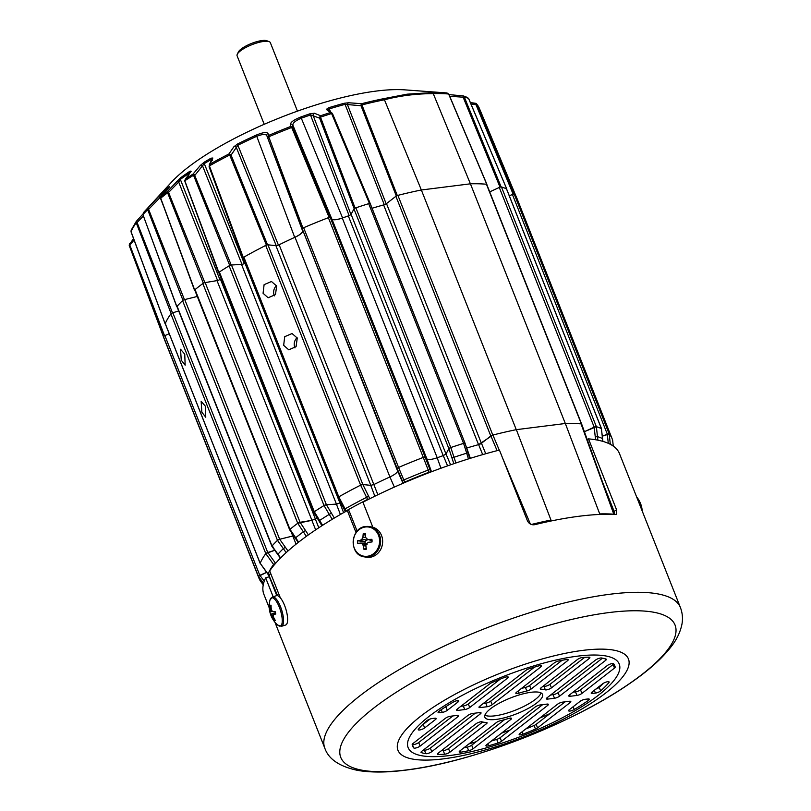 <?xml version="1.0" encoding="UTF-8"?>
<svg xmlns="http://www.w3.org/2000/svg" width="811" height="811" viewBox="0 0 811 811"><rect width="100%" height="100%" fill="white"/><g stroke="black" fill="none" stroke-linecap="round" stroke-linejoin="round"><path stroke-width="1.22" d="M205.355 406.21L201.148 401.283L201.858 412.211L205.761 417.229L205.355 406.21M184.746 354.174L180.539 349.247L181.248 360.175L185.161 365.193L184.746 354.174M297.252 338.045L292.061 333.544L284.712 336.687L283.668 345.324L288.757 349.805L296.086 346.652L297.252 338.045M297.09 337.67A8.303 7.36 -78.5 0 0 294.829 347.595A8.303 7.36 -78.5 0 0 294.971 347.909M276.652 286.009L271.462 281.508L264.102 284.651L263.068 293.288L268.147 297.769L275.476 294.616L276.652 286.009M276.49 285.634A8.303 7.36 -78.5 0 0 274.23 295.549A8.303 7.36 -78.5 0 0 274.361 295.873M371.458 485.323A2.859 0.781 -21.6 0 1 371.408 485.333A2.859 0.781 -21.6 0 1 370.799 485.353L374.013 484.491A170.999 46.845 -21.6 0 1 389.929 476.949C394.957 474.557 397.502 472.499 397.562 470.806L397.157 468.545A1.906 0.527 -21.6 0 1 398.556 467.45L397.157 468.545L302.229 228.824L397.542 470.816L397.137 468.535L402.226 480.659L403.807 479.97L404.892 482.484M338.045 497.751A1.906 0.527 -21.6 0 1 337.974 497.67A1.906 0.527 -21.6 0 1 338.775 496.849A189.845 52.005 158.4 0 1 360.621 485.15A1.906 0.527 -21.6 0 1 362.852 484.532L370.799 485.353L275.892 245.642A2.859 0.781 158.4 0 0 276.5 245.621A2.859 0.781 158.4 0 0 279.146 244.77L377.865 494.751M337.234 504.006A2.859 0.781 -21.6 0 1 336.687 504.097A2.859 0.781 -21.6 0 1 336.443 504.118L241.526 264.406L231.48 265.004A1.906 0.527 158.4 0 0 229.118 265.826A189.845 52.005 158.4 0 0 219.375 272.009A1.906 0.527 158.4 0 0 218.818 272.678L313.725 512.39A1.906 0.527 -21.6 0 1 314.181 511.792M241.526 264.406A2.859 0.781 158.4 0 0 241.779 264.386A2.859 0.781 158.4 0 0 244.993 263.23L339.89 502.921M428.634 459.482A11.445 3.132 -21.6 0 1 426.89 458.904L425.136 457.181L423.271 457.414A1.906 0.527 -21.6 0 1 425.146 457.171L426.89 458.904L331.983 219.193A11.445 3.132 158.4 0 0 335.977 219.669A11.445 3.132 158.4 0 0 342.303 218.058L437.21 457.759M178.694 310.927L172.834 312.782A1.906 0.527 158.4 0 0 170.878 313.887A189.845 52.005 158.4 0 0 165.251 323.538A1.906 0.527 158.4 0 0 165.241 323.69A1.906 0.527 158.4 0 0 165.353 323.792M197.266 296.461L184.756 299.563A1.906 0.527 158.4 0 0 182.556 300.628A189.845 52.005 158.4 0 0 177.102 306.264A1.906 0.527 158.4 0 0 176.97 306.588L271.888 546.3A1.906 0.527 -21.6 0 1 271.959 546.036M271.949 546.381A1.906 0.527 -21.6 0 1 271.888 546.3L280.434 558.14M486.428 184.229A189.845 52.005 158.4 0 0 470.421 183.813L565.318 423.504A189.916 52.026 -21.6 0 1 581.345 423.91L486.428 184.229A1.906 0.527 158.4 0 1 486.732 184.381L581.599 423.991M506.591 189.105A1.906 0.527 158.4 0 0 506.591 188.963A1.906 0.527 158.4 0 0 506.49 188.862A189.845 52.005 158.4 0 0 501.451 186.966A1.906 0.527 158.4 0 0 499.282 187.453L489.712 191.893M602.603 438.802L601.397 428.573A189.845 52.005 158.4 0 0 596.359 426.677L584.407 431.705L594.189 427.164A1.906 0.527 -21.6 0 1 596.288 426.657M611.981 438.396L517.144 198.857A189.845 52.005 158.4 0 0 514.286 194.305A1.906 0.527 158.4 0 0 512.44 194.528L509.278 195.725M612.052 438.569A189.845 52.005 158.4 0 0 609.193 434.017L602.391 436.125L607.358 434.24A1.906 0.527 -21.6 0 1 609.162 433.986M169.215 333.726L164.876 335.612A1.906 0.527 158.4 0 0 163.498 336.687A189.845 52.005 158.4 0 0 164.116 338.623L258.952 578.172M258.405 576.357A1.906 0.527 -21.6 0 1 259.794 575.323L266.687 572.323M265.826 553.538A1.906 0.527 -21.6 0 1 267.742 552.504L274.676 550.294L265.785 553.599A189.845 52.005 158.4 0 0 260.159 563.25L269.161 575.952L277.585 595.679M277.544 540.268A1.906 0.527 -21.6 0 1 279.673 539.274L277.463 540.339A189.845 52.005 158.4 0 0 272.009 545.975L177.102 306.264M184.756 299.563L279.673 539.274L292.801 536.02L291.382 532.432M297.84 523.196A1.906 0.527 -21.6 0 1 300.07 522.294L311.921 520.327L217.013 280.616L205.163 282.583A1.906 0.527 158.4 0 0 202.831 283.546A189.845 52.005 158.4 0 0 195.056 289.588A1.906 0.527 158.4 0 0 194.752 290.085L289.659 529.796A1.906 0.527 -21.6 0 1 289.892 529.37M315.661 529.857L311.88 520.338L297.728 523.267A189.845 52.005 158.4 0 0 289.963 529.309L195.056 289.588M220.034 279.481A171.02 46.856 -21.6 0 1 221.19 278.66A170.959 46.835 158.4 0 0 220.44 279.217L315.347 518.918A170.999 46.845 -21.6 0 1 316.939 517.773M229.118 265.826L324.025 505.537A189.845 52.005 158.4 0 0 314.283 511.721L219.375 272.009M324.147 505.466A1.906 0.527 -21.6 0 1 326.387 504.716L336.443 504.118M275.892 245.642L267.944 244.821A1.906 0.527 158.4 0 0 265.714 245.439A189.845 52.005 158.4 0 0 243.868 257.138A1.906 0.527 158.4 0 0 243.067 257.959A1.906 0.527 158.4 0 0 243.209 258.07M389.909 476.959L295.001 237.258A170.959 46.835 158.4 0 0 279.146 244.77M331.983 219.193L330.239 217.449A1.906 0.527 158.4 0 0 328.374 217.693A189.845 52.005 158.4 0 0 303.638 227.739A1.906 0.527 158.4 0 0 302.229 228.824M328.374 217.693L423.281 457.414A189.845 52.005 158.4 0 0 398.556 467.45L403.807 479.97A186.337 51.052 -21.6 0 1 428.228 470.056L423.271 457.414A189.845 52.016 158.4 0 0 398.566 467.44L303.638 227.739M443.232 455.64L348.325 215.939A170.959 46.835 158.4 0 0 342.303 218.058M465.048 443.272L370.191 203.703A1.906 0.527 158.4 0 0 370.181 203.622A1.906 0.527 158.4 0 0 368.691 203.673A189.845 52.005 158.4 0 0 355.877 207.819A1.906 0.527 158.4 0 0 353.981 208.944L351.072 214.276L445.979 453.988L448.888 448.655A1.906 0.527 -21.6 0 1 450.784 447.53A189.845 52.005 158.4 0 1 463.598 443.384A1.906 0.527 -21.6 0 1 465.088 443.333A1.906 0.527 -21.6 0 1 465.098 443.414L465.098 443.435M478.541 444.641L383.633 204.94A170.959 46.835 158.4 0 0 372.016 208.275A171.02 46.856 -21.6 0 1 384.181 204.777M470.421 183.813L421.365 189.987A189.845 52.005 158.4 0 0 397.897 195.37A1.906 0.527 158.4 0 0 395.9 196.292L386.492 203.602L481.399 443.313L490.807 436.004A1.906 0.527 -21.6 0 1 491.608 435.527M486.59 184.259A189.815 52.005 -21.6 0 1 486.752 184.279L448.635 94.005A188.04 51.519 158.4 0 0 433.256 93.62L433.256 93.63C416.175 93.691 399.894 95.739 384.444 99.773L421.355 189.997L516.272 429.678M289.73 529.877A1.906 0.527 -21.6 0 1 289.659 529.796L298.215 542.478M397.542 470.816A11.445 3.132 -21.6 0 1 396.934 472.347M295.001 237.258A11.445 3.132 158.4 0 0 302.635 231.105M287.996 550.973L279.704 539.274L293.562 535.787A2.859 0.781 -21.6 0 1 292.801 536.02M312.803 520.125A2.859 0.781 -21.6 0 1 311.921 520.327M217.013 280.616A2.859 0.781 158.4 0 0 220.44 279.217M348.325 215.939A2.859 0.781 158.4 0 0 351.072 214.276M481.399 443.313A2.859 0.781 -21.6 0 1 479.94 444.154M383.633 204.94A2.859 0.781 158.4 0 0 386.492 203.602M144.317 211.701L171.435 182.232A144.236 39.516 -21.6 0 1 271.726 121.092L281.336 117.189A144.236 39.516 -21.6 0 1 376.466 91.045A144.236 39.516 -21.6 0 1 404.74 89.859L446.02 92.88A187.088 51.255 -21.6 0 1 446.993 92.951L446.02 92.88A187.088 51.255 -21.6 0 0 432.131 92.596L407.122 94.177L383.319 98.739L384.434 99.763A188.04 51.519 158.4 0 0 361.939 104.913L397.299 195.532A189.815 52.005 -21.6 0 1 397.572 195.461M449.061 94.623L463.152 95.901L449.051 94.613M470.37 102.581L475.449 103.271L475.905 103.93L475.449 103.271M142.929 214.469L143.476 212.624A187.088 51.255 -21.6 0 1 147.582 208.376L161.876 193.109A168.1 46.055 -21.6 0 1 169.205 186.631L161.44 196.14A187.088 51.255 -21.6 0 1 167.289 191.589L180.447 177.893A168.1 46.055 -21.6 0 1 190.159 171.111L191.203 171.243L185.638 178.795A187.088 51.255 -21.6 0 1 192.967 174.142L200.266 165.495L204.25 162.18A168.1 46.055 -21.6 0 1 210.992 158.196L212.857 158.023L209.887 164.167A187.088 51.255 -21.6 0 1 228.884 153.999L233.892 146.761L237.623 143.942A1.906 0.547 63.5 0 0 237.846 145.26L231.064 155.083L267.508 244.8L266.393 245.104L229.695 155.013L230.496 154.425L231.064 155.083L229.949 155.388M209.491 166.346L209.086 166.752L209.41 165.88L243.27 257.493A189.815 52.005 -21.6 0 1 243.604 257.3M243.087 257.999L209.157 166.813M244.516 263.484A171.02 46.856 -21.6 0 1 245.115 263.129M230.912 265.055L229.736 265.461L193.525 175.237L194.356 174.547L231.216 265.035M191.203 171.243A1.906 1.632 -143.5 0 0 190.869 171.567L184.746 180.61L218.838 272.374A189.815 52.005 -21.6 0 1 219.152 272.161M204.494 282.704L203.338 283.191L167.603 192.785A0.953 0.527 -41.8 0 1 168.414 192.045L204.859 282.644M169.276 187.118A1.906 1.44 -139 0 0 169.154 187.24L161.267 196.323L160.659 198.006L194.65 289.943A189.815 52.005 -21.6 0 1 194.893 289.74M184.036 299.746L182.941 300.283L147.673 209.674A0.953 0.568 -37.4 0 1 148.423 208.903L184.442 299.654M143.071 215.047L176.839 306.588A189.815 52.005 -21.6 0 1 177.001 306.406M172.104 313.026L171.121 313.573L136.238 222.761A0.953 0.598 -32.5 0 1 136.887 221.991L172.5 312.904M131.058 231.632L165.17 323.802A189.815 52.005 -21.6 0 1 165.231 323.65M165.17 323.802L165.779 323.893L165.17 323.802M164.177 335.926L163.487 336.464L129.213 245.267A0.953 0.618 -21.5 0 1 129.608 244.506L164.562 335.754M476.909 104.589L475.996 104.7L475.905 103.93A0.953 0.618 160.2 0 1 476.756 104.183L479.331 108.279A188.04 51.519 158.4 0 0 476.756 104.183L514.093 194.143A189.815 52.005 -21.6 0 1 514.184 194.234M514.093 194.143L513.181 194.255L475.996 104.7L470.978 104.011M506.581 188.933A189.815 52.005 -21.6 0 1 506.733 189.004L506.317 189.5L506.733 189.004L468.555 98.435M466.933 97.33L468.586 98.486A188.04 51.519 158.4 0 0 464.227 96.844L501.097 186.875A189.815 52.005 -21.6 0 1 501.279 186.935M501.097 186.875L500.012 187.128L463.274 97.513L463.132 95.901L464.227 96.844A0.953 0.608 167.4 0 0 463.233 96.691L463.426 95.951L467.541 97.502L468.809 98.942M397.299 195.532L396.305 195.988L361.007 105.734L360.976 105.024L361.939 104.913L361.625 103.696L360.976 105.024M369.015 203.581A189.815 52.005 -21.6 0 1 369.441 203.449L370.181 203.46L369.441 203.449L331.587 113.54L332.115 113.185L332.622 113.956L370.181 203.46L465.088 443.333M320.578 117.595L319.625 118.163L319.564 117.25L320.507 117.129L355.106 208.082A189.815 52.005 -21.6 0 1 355.542 207.94M355.106 208.082L354.164 208.64L319.625 118.163L310.654 114.919A169.053 46.318 158.4 0 0 301.307 118.203L342.587 217.936A171.02 46.856 -21.6 0 1 348.872 215.726M237.623 143.942A168.1 46.055 -21.6 0 1 256.296 135.072C262.936 132.396 266.789 131.838 267.873 133.409L268.999 135.275A187.088 51.255 -21.6 0 1 290.5 126.546L290.5 124.225C290.612 122.167 294.018 119.775 300.729 117.037L301.307 118.203C295.498 120.667 292.68 122.998 292.872 125.178L331.861 219.112C333.453 220.207 337.031 219.822 342.587 217.936M330.047 217.307L329.114 217.419L291.686 127.479L292.355 127.033L330.128 217.389M268.796 137.262L268.086 137.809L267.975 136.927L268.725 136.795L302.929 228.053A189.815 52.005 -21.6 0 1 303.324 227.881M302.929 228.053L302.229 228.59L266.849 135.741C265.836 133.896 262.429 134.099 256.621 136.339A169.053 46.318 158.4 0 0 237.846 145.26L278.416 245.104M278.609 245.013A171.02 46.856 -21.6 0 1 294.707 237.37C299.938 234.876 302.584 232.747 302.645 230.973L266.849 135.741A1.906 1.855 149 0 1 267.873 133.409M161.876 193.109A1.906 1.51 46.7 0 0 161.663 194.701L161.977 195.502M180.447 177.893A1.906 1.257 53.9 0 0 180.346 179.403L219.882 279.592M190.159 171.111A1.906 1.135 56.2 0 0 190.109 172.591L190.109 172.591A169.053 46.318 158.4 0 0 180.346 179.403L178.714 182.059L167.836 193.18M204.25 162.18A1.906 0.953 58.9 0 0 204.281 163.599L244.324 263.605M211.377 160.456L211.063 159.605A169.053 46.318 158.4 0 0 204.281 163.599L194.954 175.217L193.768 175.632M294.707 237.37L256.296 135.072M349.115 215.645L310.025 113.763L314.415 113.256L320.548 115.75L319.564 117.25M332.622 113.956L332.125 113.185L330.189 112.638L331.587 113.54A188.04 51.519 158.4 0 0 320.507 117.129L320.548 115.75A187.088 51.255 -21.6 0 1 330.189 112.638L326.336 109.394L328.567 107.772A1.906 0.527 73.1 0 1 329.296 108.887L330.543 111.867M384.282 204.747L345.06 104.355A169.053 46.318 158.4 0 0 329.296 108.887L328.546 110.549M432.131 92.596L433.256 93.62L470.4 183.833M131.159 232.189L131.118 230.273L136.228 221.474L142.807 214.165L136.319 221.362L136.238 222.761A188.04 51.519 158.4 0 0 131.017 231.733L131.433 229.756M328.567 107.772A168.1 46.055 -21.6 0 1 344.239 103.261L348.618 102.764L361.625 103.696A187.088 51.255 -21.6 0 1 383.319 98.739M134.038 240.046L129.365 245.662M165.16 323.873L131.21 232.311M143.314 216.04L136.43 223.147M176.768 306.751L143.162 215.28M166.306 190.514A169.053 46.318 158.4 0 0 161.663 194.701L160.152 197.468L147.886 210.069M242.864 257.898L209.086 166.752L209.887 164.167L209.41 165.88A188.04 51.519 158.4 0 1 229.695 155.013L228.884 153.999L230.496 154.425M290.5 124.225A1.906 1.845 -0.2 0 1 292.872 125.178L292.883 127.743L291.95 127.864M370.181 203.419L332.622 113.915L331.871 113.945M362.01 105.268L361.007 105.734L345.06 104.355A1.906 0.699 74.9 0 0 344.239 103.261M464.358 97.269L449.76 96.286M212.289 160.345L211.063 159.605A1.906 0.872 60 0 1 210.992 158.196M129.679 246.716L129.213 245.267A188.04 51.519 158.4 0 0 129.679 246.716L163.71 337.457M129.588 243.665L129.608 244.506L129.588 243.665M136.319 221.362L136.887 221.991L136.319 221.362M143.476 212.624L142.949 214.56A188.04 51.519 158.4 0 1 147.673 209.674L147.582 208.376L148.423 208.903M158.175 196.921A1.906 0.973 42.8 0 1 160.152 197.468L163.994 207.342M169.205 186.631A1.906 1.409 50.2 0 0 168.901 187.523M169.529 186.824L169.154 187.24A1.906 1.44 -139 0 0 169.053 187.382M161.44 196.14L160.882 198.016A188.04 51.519 158.4 0 1 167.603 192.785L167.289 191.589L168.414 192.045M176.504 181.502A1.906 1.257 42.4 0 1 178.714 182.059L217.581 280.535M185.638 178.795L185.09 180.589A188.04 51.519 158.4 0 1 193.525 175.237L192.967 174.142L194.356 174.547M200.266 165.495A1.906 1.49 40.2 0 1 202.638 166.103L242.013 264.396M212.857 158.023A1.906 1.774 -154.1 0 0 212.218 158.723L209.167 165.028M233.892 146.761A1.906 1.673 34.7 0 1 236.315 147.48L276.237 245.692M292.355 127.033L290.5 126.546L291.686 127.479A188.04 51.519 158.4 0 0 268.725 136.795L268.999 135.275L267.975 136.927M314.415 113.256A1.906 1.774 112.2 0 0 313.168 115.527L350.95 214.53M326.336 109.394A1.906 1.835 -50.1 0 1 327.999 109.738L332.115 113.185M446.993 92.951L448.554 93.995M348.618 102.764A1.906 1.44 93.9 0 0 347.493 104.761L386.188 203.855M431.482 471.749L426.87 458.904C428.401 459.959 431.837 459.584 437.18 457.769A170.999 46.845 -21.6 0 1 443.252 455.63L445.999 453.967L448.888 448.665L450.794 447.52L455.894 463M465.078 443.435L468.048 452.802L465.078 443.364L463.588 443.384A189.845 52.016 158.4 0 0 450.794 447.52M465.737 445.452L466.751 448.027A170.999 46.845 -21.6 0 1 478.622 444.621L492.906 435.041A189.916 52.026 -21.6 0 1 516.354 429.658L565.338 423.494L599.724 513.91A188.162 51.549 158.4 0 1 613.795 514.194L581.305 424.579M506.49 188.862L601.397 428.573A189.845 52.016 158.4 0 0 596.359 426.677L501.451 186.966M612.67 440.515L613.258 446.091L612.67 440.505A189.845 52.016 158.4 0 0 609.193 434.017L610.308 444.296M266.697 572.333L258.415 576.408A189.845 52.016 158.4 0 0 261 581.832L263.261 584.812M265.785 553.599A189.845 52.016 158.4 0 0 260.159 563.25L268.035 573.995A186.337 51.052 158.4 0 1 273.591 564.456L265.785 553.599L170.878 313.887M182.556 300.628L277.474 540.339A189.845 52.016 158.4 0 0 272.02 545.975L272.81 546.391M306.335 536.365L297.728 523.267A189.845 52.016 158.4 0 0 289.973 529.299L290.277 529.928M311.88 520.338L315.307 518.939L318.814 527.758M340.397 514.478L336.403 504.128L326.407 504.726L324.015 505.547A189.845 52.016 158.4 0 0 314.293 511.711L314.1 512.532M336.403 504.128L339.86 502.952A170.999 46.845 -21.6 0 1 340.579 502.526M374.844 496.22L370.769 485.353L362.862 484.552L360.611 485.16A189.845 52.016 158.4 0 0 338.785 496.849L338.005 497.67L243.067 257.959M594.149 427.194L595.598 439.755M531.347 524.474A188.162 51.549 -21.6 0 1 550.973 520.054L516.354 429.658M339.86 502.952L343.611 512.643M437.18 457.769L440.961 468.231M482.687 454.616L478.622 444.621M466.741 448.027L470.35 458.316M447.591 465.859L443.252 455.63M394.339 487.107L389.929 476.949M300.1 522.304L308.383 534.895M326.407 504.726L334.335 518.036M468.434 458.914L466.69 453.177L468.059 452.791L469.782 458.499M453.836 463.699L448.888 448.665M492.906 435.041L499.252 450.115M502.597 458.063L530.374 524.058M601.397 428.573L602.796 441.356M597.889 440.17L596.359 426.677M277.463 540.339L286.171 552.615M280.636 557.917L272.02 545.975M298.63 542.153L289.973 529.299M274.047 565.155L273.591 564.456L275.588 563.351M314.293 511.711L322.606 525.295M332.196 519.324L324.015 505.547M429.181 472.631L428.228 470.056L429.942 469.407L430.905 472.002L429.039 472.215A186.013 50.961 158.4 0 0 404.709 482.079L403.31 483.163M243.868 257.138L338.775 496.849L346.267 511.143M367.758 499.738L360.611 485.16M237.278 54.256L238.363 52.016A15.967 4.379 -21.6 0 1 262.034 40.55A15.967 4.379 -21.6 0 1 266.819 40.743L269.14 41.645A17.872 4.896 158.4 0 0 263.788 41.422A17.872 4.896 158.4 0 0 237.278 54.256A17.872 4.896 158.4 0 0 237.106 55.827L264.214 124.296M297.455 111.137L270.347 42.669A17.872 4.896 158.4 0 0 269.14 41.645M479.838 706.158L480.396 707.577A3.812 1.044 -21.6 0 1 478.997 707.314A3.812 1.044 -21.6 0 1 479.696 706.269L525.852 670.383A3.812 1.044 -21.6 0 1 529.248 668.72A108.755 29.794 158.4 0 1 538.778 665.882A3.812 1.044 -21.6 0 1 540.045 665.618A3.812 1.044 -21.6 0 1 541.444 665.882A3.812 1.044 -21.6 0 1 540.744 666.926L540.217 665.598M457.394 708.986L457.962 710.406A3.812 1.044 -21.6 0 1 456.552 710.132A3.812 1.044 -21.6 0 1 457.252 709.088L489.803 683.785A3.812 1.044 -21.6 0 1 491.892 682.609A108.755 29.794 158.4 0 1 504.351 677.499A3.812 1.044 -21.6 0 1 506.824 676.82A3.812 1.044 -21.6 0 1 508.223 677.084A3.812 1.044 -21.6 0 1 507.524 678.128L506.997 676.8M518.026 691.094L518.858 693.192A3.812 1.044 -21.6 0 1 515.837 693.293A3.812 1.044 -21.6 0 1 516.536 692.249L554.278 662.911A3.812 1.044 -21.6 0 1 558.708 660.975A108.755 29.794 158.4 0 1 566.483 659.495A3.812 1.044 -21.6 0 1 566.777 659.455A3.812 1.044 -21.6 0 1 568.176 659.718A3.812 1.044 -21.6 0 1 567.477 660.762L566.95 659.434M577.452 659.505A3.812 1.044 -21.6 0 1 582.45 657.478A3.812 1.044 -21.6 0 1 582.724 657.457A108.755 29.794 -21.6 0 1 588.979 657.163A3.812 1.044 -21.6 0 1 589.881 657.468A3.812 1.044 -21.6 0 1 589.181 658.512L551.439 687.86A3.812 1.044 -21.6 0 1 545.347 689.857A37.205 10.188 158.4 0 0 541.049 689.198A3.812 1.044 -21.6 0 1 540.298 688.904A3.812 1.044 -21.6 0 1 540.998 687.85L577.452 659.505M595.609 660.022A3.812 1.044 -21.6 0 1 600.606 657.995A3.812 1.044 -21.6 0 1 601.539 657.985A108.755 29.794 -21.6 0 1 606.04 659.059A3.812 1.044 -21.6 0 1 606.344 659.292A3.812 1.044 -21.6 0 1 605.645 660.347L559.489 696.223A3.812 1.044 -21.6 0 1 554.491 698.251L547.729 699.102A3.812 1.044 -21.6 0 1 546.33 698.839A3.812 1.044 -21.6 0 1 547.03 697.795L595.609 660.022M607.267 665.578A3.812 1.044 -21.6 0 1 612.264 663.55A3.812 1.044 -21.6 0 1 613.623 663.743A108.755 29.794 -21.6 0 1 614.809 665.801A108.755 29.794 -21.6 0 1 615.194 667.088A3.812 1.044 -21.6 0 1 614.485 668.092L581.933 693.395A3.812 1.044 -21.6 0 1 576.935 695.433L570.174 696.284A3.812 1.044 -21.6 0 1 568.775 696.01A3.812 1.044 -21.6 0 1 569.464 694.966L607.267 665.578M602.725 683.734A3.812 1.044 -21.6 0 1 607.723 681.706A3.812 1.044 -21.6 0 1 609.122 681.97A3.812 1.044 -21.6 0 1 608.919 682.558A108.755 29.794 -21.6 0 1 600.627 690.911A3.812 1.044 -21.6 0 1 595.426 693.101L592.608 693.456A3.812 1.044 -21.6 0 1 591.209 693.192A3.812 1.044 -21.6 0 1 591.908 692.148L602.725 683.734M438.913 711.308L439.471 712.727A3.812 1.044 -21.6 0 1 438.072 712.463A3.812 1.044 -21.6 0 1 438.994 711.247A108.755 29.794 158.4 0 1 453.126 702.164A3.812 1.044 -21.6 0 1 457.394 700.623A3.812 1.044 -21.6 0 1 458.793 700.886A3.812 1.044 -21.6 0 1 458.093 701.931L457.566 700.603M475.935 723.817A3.812 1.044 -21.6 0 1 480.933 721.79A3.812 1.044 -21.6 0 1 482.028 721.82A37.205 10.188 158.4 0 0 486.326 722.479A3.812 1.044 -21.6 0 1 487.076 722.773A3.812 1.044 -21.6 0 1 486.377 723.817L449.923 752.162A3.812 1.044 -21.6 0 1 444.651 754.22A108.755 29.794 -21.6 0 1 438.396 754.514A3.812 1.044 -21.6 0 1 437.494 754.21A3.812 1.044 -21.6 0 1 438.193 753.155L475.935 723.817M460.273 750.611L460.891 752.182A3.812 1.044 -21.6 0 1 459.198 751.959A3.812 1.044 -21.6 0 1 459.898 750.915L496.352 722.571A3.812 1.044 -21.6 0 1 500.549 720.685A37.205 10.188 -21.6 0 0 508.527 718.485A3.812 1.044 -21.6 0 1 510.139 718.11A3.812 1.044 -21.6 0 1 511.538 718.374A3.812 1.044 -21.6 0 1 510.839 719.428L510.312 718.09M496.231 719.408A31 8.495 158.4 0 0 528.002 708.55A31 8.495 158.4 0 0 542.518 694.429A31 8.495 158.4 0 0 531.144 692.27A31 8.495 158.4 0 0 499.373 703.127A31 8.495 158.4 0 0 484.856 717.248A31 8.495 158.4 0 0 496.231 719.408M484.897 715.17A31 8.495 158.4 0 0 494.822 715.839A31 8.495 158.4 0 0 523.632 706.513A31 8.495 158.4 0 0 541.069 692.939M614.738 514.509L614.16 511.508L602.695 482.555M372.837 527.231L362.922 502.202A191.214 52.38 -21.6 0 1 499.434 450.064L527.464 520.875C529.086 523.926 531.529 525.193 534.773 524.676A191.214 52.38 -21.6 0 1 579.389 516.212A191.214 52.38 -21.6 0 1 615.275 514.539L616.39 514.235L616.522 509.663L588.492 438.863A191.214 52.38 -21.6 0 1 619.472 453.592L680.409 607.51A191.214 52.38 -21.6 0 0 610.267 594.21A191.214 52.38 -21.6 0 0 414.32 661.158A191.214 52.38 -21.6 0 0 324.846 748.289C328.688 759.289 339.728 766.679 357.986 770.45C371.174 772.65 387.04 772.548 405.601 770.146C471.485 762.421 571.248 723.959 628.566 684.312C647.594 671.437 661.877 658.796 671.407 646.367C676.759 639.504 680.257 632.215 681.889 624.48C683.004 618.803 682.517 613.146 680.409 607.51M356.039 532.584L347.321 510.555A191.214 52.38 -21.6 0 0 269.678 570.924L280.292 597.737M269.262 607.915L263.899 594.372A191.214 52.38 -21.6 0 1 265.653 577.827L273.145 596.724M525.71 728.988A108.755 29.794 158.4 0 0 534.074 725.5A3.812 1.044 158.4 0 0 536.162 724.324L565.115 701.819M579.115 702.093A108.755 29.794 158.4 0 0 581.974 700.248M491.466 740.99A108.755 29.794 158.4 0 0 496.717 739.389A3.812 1.044 158.4 0 0 500.113 737.726L542.671 704.637M463.882 747.813A108.755 29.794 158.4 0 0 467.258 747.134A3.812 1.044 158.4 0 0 471.688 745.197L504.533 719.661M595.821 689.097A3.812 1.044 158.4 0 0 599.207 687.343L600.627 690.911M603.779 683.055A108.755 29.794 -21.6 0 1 599.207 687.343M545.347 689.857L543.938 686.288A37.205 10.188 158.4 0 0 543.258 686.096M543.938 686.288A3.812 1.044 158.4 0 0 550.03 684.291L551.439 687.86M584.721 657.326L550.03 684.291M422.176 725.054A3.812 1.044 158.4 0 0 423.241 724.375L424.65 727.943A3.812 1.044 -21.6 0 1 420.848 729.718A3.812 1.044 -21.6 0 1 418.253 729.707A3.812 1.044 -21.6 0 1 418.456 729.119A108.755 29.794 -21.6 0 1 426.748 720.766A3.812 1.044 -21.6 0 1 431.949 718.576L434.767 718.222A3.812 1.044 -21.6 0 1 436.166 718.485A3.812 1.044 -21.6 0 1 435.466 719.529L424.65 727.943M430.134 719.012L423.241 724.375M444.651 754.22L443.232 750.651A108.755 29.794 -21.6 0 1 441.245 750.783M443.232 750.651A3.812 1.044 158.4 0 0 448.503 748.604L449.923 752.162M482.707 722.013L448.503 748.604M460.851 706.29L463.314 705.986A3.812 1.044 158.4 0 0 468.312 703.958L500.255 679.121M443.992 707.861A3.812 1.044 158.4 0 0 445.868 706.776L446.851 706.016M483.295 703.472L485.759 703.157A3.812 1.044 158.4 0 0 490.756 701.13L534.5 667.118M521.432 688.448A37.205 10.188 -21.6 0 1 525.416 687.424A3.812 1.044 158.4 0 0 529.613 685.538L562.084 660.296M425.836 753.693A108.755 29.794 -21.6 0 1 421.345 752.618A3.812 1.044 -21.6 0 1 421.031 752.375A3.812 1.044 -21.6 0 1 421.73 751.331L467.886 715.454A3.812 1.044 -21.6 0 1 472.884 713.427L479.646 712.575A3.812 1.044 -21.6 0 1 481.045 712.839A3.812 1.044 -21.6 0 1 480.355 713.883L431.766 751.655A3.812 1.044 -21.6 0 1 425.836 753.693L424.427 750.124A108.755 29.794 -21.6 0 1 423.504 749.952M424.427 750.124A3.812 1.044 158.4 0 0 430.357 748.087L431.766 751.655M475.337 713.112L430.357 748.087M413.752 747.935A108.755 29.794 -21.6 0 1 412.566 745.877A108.755 29.794 -21.6 0 1 412.181 744.579A3.812 1.044 -21.6 0 1 412.89 743.586L445.442 718.272A3.812 1.044 -21.6 0 1 450.44 716.245L457.201 715.393A3.812 1.044 -21.6 0 1 458.61 715.657A3.812 1.044 -21.6 0 1 457.911 716.711L420.108 746.1A3.812 1.044 -21.6 0 1 416.438 747.833A3.812 1.044 -21.6 0 1 413.752 747.935L412.333 744.366A108.755 29.794 -21.6 0 1 412.252 744.255M412.333 744.366A3.812 1.044 158.4 0 0 415.029 744.275A3.812 1.044 158.4 0 0 418.689 742.531L420.108 746.1M452.903 715.941L418.689 742.531M602.461 658.157L558.08 692.655L559.489 696.223M554.491 698.251L553.082 694.682L550.618 694.997M553.082 694.682A3.812 1.044 158.4 0 0 558.08 692.655M576.935 695.433L575.526 691.864L573.063 692.168M575.526 691.864A3.812 1.044 158.4 0 0 580.524 689.837L581.933 693.395M614.485 668.092L613.075 664.523L580.524 689.837M613.075 664.523A3.812 1.044 158.4 0 0 613.714 663.854M536.162 724.324L537.571 727.893L570.123 702.59A3.812 1.044 -21.6 0 0 570.822 701.535A3.812 1.044 -21.6 0 0 569.423 701.272L562.652 702.123A3.812 1.044 -21.6 0 0 557.654 704.151L519.851 733.549A3.812 1.044 -21.6 0 0 519.152 734.594A3.812 1.044 -21.6 0 0 523.024 734.178A108.755 29.794 158.4 0 0 535.483 729.069L534.074 725.5M537.571 727.893A3.812 1.044 -21.6 0 1 535.483 729.069M588.38 700.43A3.812 1.044 -21.6 0 0 589.303 699.214A3.812 1.044 -21.6 0 0 587.904 698.95L585.096 699.305A3.812 1.044 -21.6 0 0 580.098 701.333L569.281 709.737A3.812 1.044 -21.6 0 0 568.582 710.791A3.812 1.044 -21.6 0 0 570.701 710.923A3.812 1.044 -21.6 0 0 574.249 709.513A108.755 29.794 158.4 0 0 588.38 700.43L587.803 698.96M500.113 737.726L501.522 741.295L547.678 705.408L547.151 704.08M501.522 741.295A3.812 1.044 -21.6 0 1 498.126 742.947L496.717 739.389M487.816 743.829L488.597 745.796A108.755 29.794 158.4 0 0 498.126 742.947M488.597 745.796A3.812 1.044 -21.6 0 1 485.931 745.796A3.812 1.044 -21.6 0 1 486.63 744.751L535.209 706.979A3.812 1.044 -21.6 0 1 540.207 704.952L546.979 704.1A3.812 1.044 -21.6 0 1 548.378 704.364A3.812 1.044 -21.6 0 1 547.678 705.408M471.688 745.197L473.097 748.766L510.839 719.428M473.097 748.766A3.812 1.044 -21.6 0 1 468.677 750.702L467.258 747.134M460.891 752.182A108.755 29.794 158.4 0 0 468.677 750.702M457.962 710.406L464.723 709.554L463.314 705.986M468.312 703.958L469.721 707.516L507.524 678.128M469.721 707.516A3.812 1.044 -21.6 0 1 464.723 709.554M439.471 712.727L442.279 712.372L441.225 709.706M445.868 706.776L447.277 710.345L458.093 701.931M447.277 710.345A3.812 1.044 -21.6 0 1 442.279 712.372M490.756 701.13L492.165 704.698L540.744 666.926M492.165 704.698A3.812 1.044 -21.6 0 1 487.168 706.726L485.759 703.157M480.396 707.577L487.168 706.726M518.858 693.192A37.205 10.188 -21.6 0 1 526.826 690.992L525.416 687.424M529.613 685.538L531.023 689.107L567.477 660.762M531.023 689.107A3.812 1.044 -21.6 0 1 526.826 690.992M357.144 531.185L349.125 510.93L347.321 510.555M265.653 577.827L269.293 576.773L276.764 595.619M588.492 438.863L587.306 439.775M369.623 557.319A15.358 13.686 99.7 0 1 366.319 557.208L364.311 556.863A15.358 13.686 99.7 0 0 367.606 556.975A15.358 13.686 99.7 0 0 380.602 542.184A15.358 13.686 99.7 0 0 369.492 526.582L371.509 526.927A15.358 13.686 99.7 0 1 382.62 542.539A15.358 13.686 99.7 0 1 369.623 557.319M353.18 542.954A14.77 13.169 99.7 0 1 365.7 526.957A14.77 13.169 99.7 0 1 379.578 540.308A14.77 13.169 99.7 0 1 367.069 556.305A14.77 13.169 99.7 0 1 353.18 542.954M372.067 540.633L371.904 539.315A24.989 4.248 179.1 0 0 368.214 539.508A24.928 1.693 -154.2 0 1 366.44 538.585A24.928 6.691 -126.1 0 1 365.457 536.862A24.989 9.438 -95.2 0 1 365.649 533.303L363.257 533.547A24.989 12.52 83.7 0 0 362.953 537.115A24.928 12.287 118.3 0 0 362 539.031A24.928 9.266 150.5 0 0 360.469 540.288A24.989 4.248 179.1 0 0 357.621 540.755L357.742 543.411A24.989 1.166 -4.4 0 1 360.601 543.076A24.928 4.592 22.5 0 0 362.233 543.968A24.928 9.59 51.2 0 0 363.358 545.722A24.989 12.52 83.7 0 0 363.997 549.422L366.39 549.179A24.989 9.438 -95.2 0 1 365.862 545.468A24.928 9.387 -62.8 0 1 366.663 543.522A24.928 6.366 -32.2 0 1 368.346 542.295A24.989 1.166 -4.4 0 1 372.026 541.971L372.067 540.633M367.454 539.112L365.011 541.718L365.082 543.137L367.13 544.222M357.621 540.755L365.011 541.718L360.469 540.288M362 539.031L366.947 540.238M362.953 537.115L365.852 537.571M363.257 533.547L365.497 535.615M368.214 539.508L372.077 540.795M363.997 549.422L366.177 547.881M363.358 545.722L365.923 546.026M362.233 543.968L366.39 544.181M360.601 543.076L365.082 543.137M272.476 596.926A15.358 4.927 72.8 0 1 272.851 596.866A15.358 4.927 72.8 0 1 281.893 610.724A15.358 4.927 72.8 0 1 281.539 626.285L277.737 625.088A14.77 4.744 72.8 0 0 279.957 626.112A14.77 4.744 72.8 0 0 280.819 611.626A14.77 4.744 72.8 0 0 271.969 597.748A14.77 4.744 72.8 0 0 270.002 600.059L272.476 596.926L276.551 595.669A15.358 4.927 72.8 0 1 276.936 595.598A15.358 4.927 72.8 0 1 285.969 609.466A15.358 4.927 72.8 0 1 285.614 625.028L281.539 626.285A15.358 4.927 72.8 0 1 281.164 626.345M275.476 612.741L275.081 611.453A24.989 1.267 168 0 1 273.013 611.727A24.928 12.804 179.3 0 1 271.959 610.774A24.928 20.731 -158 0 1 271.259 608.97A24.989 22.982 -95.8 0 1 271.087 605.199L270.215 605.259A24.989 24.097 89.8 0 0 270.337 609.031A24.928 19.951 143.1 0 0 270.327 610.876A24.928 10.685 158 0 0 270.164 611.91A24.989 1.267 168 0 1 269.82 611.778L270.55 614.353A24.989 2.382 -19.5 0 0 270.925 614.596A24.928 13.848 -8.9 0 0 271.665 615.65A24.928 21.775 10.7 0 0 272.678 617.353A24.989 24.097 89.8 0 0 274.534 620.608L275.416 620.547A24.989 22.982 -95.8 0 1 273.601 617.293A24.928 18.906 -47.2 0 1 273.307 615.549A24.928 9.641 -29.7 0 1 273.773 614.424A24.989 2.382 -19.5 0 0 275.801 614.018L275.476 612.741M269.82 611.778L270.144 613.065M271.087 605.199L270.215 605.259L271.087 605.361M272.577 611.352L270.164 611.91M270.327 610.876L271.837 610.501M270.337 609.031L271.239 608.767M273.773 614.424L275.72 613.653M274.534 620.608L275.132 620.101M272.678 617.353L273.55 617.08M271.665 615.65L273.52 614.981M270.925 614.596L275.497 612.812M277.737 625.088A24.999 24.999 0 0 1 270.55 614.353L275.456 612.65M639.697 504.675A14.77 4.602 -105.1 0 0 637.476 499.069M165.251 323.538L260.159 563.25M594.189 427.164L499.282 187.453M607.358 434.24L512.44 194.528M514.286 194.305L609.193 434.007M263.616 583.281L258.415 576.408L163.498 336.687M164.876 335.612L259.794 575.323M172.834 312.782L267.742 552.504M297.738 523.267L202.831 283.546M205.163 282.583L300.07 522.294M231.48 265.004L326.387 504.716M360.621 485.15L265.714 245.439M267.944 244.821L362.852 484.532M330.239 217.449L425.146 457.171M448.888 448.655L353.981 208.944M452.072 457.972L454.109 457.242A187.189 51.286 158.4 0 1 466.69 453.177L463.588 443.384L368.691 203.673M355.877 207.819L450.784 447.53M490.807 436.004L395.9 196.292M397.897 195.37L492.804 435.061M300.729 117.037A168.1 46.055 -21.6 0 1 310.025 113.763M259.834 575.303L264.274 581.163M268.4 574.523L272.942 584.974M425.136 457.181L429.942 469.407M397.562 470.806L403.006 483.295M403.32 483.194L402.226 480.659M608.291 443.323L607.307 434.26M595.365 436.774L597.626 436.693A187.189 51.286 -21.6 0 1 602.583 438.558L602.908 441.387M267.782 552.494L275.334 562.996M292.761 536.03L296.086 544.161M277.676 554.602L277.828 554.318A187.189 51.286 -21.6 0 1 283.181 548.773L285.178 547.344M295.174 538.271L295.528 537.875A187.189 51.286 -21.6 0 1 303.162 531.945L305.291 530.597M362.862 484.552L369.877 498.806M445.999 453.967L450.602 464.804M331.253 513.262L329.073 514.468A187.189 51.286 158.4 0 0 319.514 520.53L319.098 520.966M481.47 443.282L485.728 453.755M497.092 450.673L490.898 435.953M338.005 497.68L344.219 509.389L345.141 508.832A186.337 51.052 -21.6 0 1 366.724 497.275L368.772 496.271M468.059 452.791L469.792 458.489M581.659 424.062L614.13 514.367A1.906 0.558 160.2 0 0 613.795 514.194M268.177 574.188L269.151 576.114A1.906 0.568 -23.1 0 1 269.161 575.952A186.013 50.961 -21.6 0 1 270.529 573.073M345.364 511.751L344.3 509.379M369.613 498.806L367.636 499.383A186.013 50.961 158.4 0 0 346.155 510.889A1.906 0.517 156.2 0 0 345.354 511.66M269.282 576.236A1.906 0.568 -23.1 0 1 269.151 576.114L277.494 595.659M550.03 713.538A187.219 51.296 -21.6 0 1 539.781 718.049M510.028 730.022A187.219 51.296 -21.6 0 1 501.583 733.124M476.219 741.68A187.219 51.296 -21.6 0 1 468.859 743.94M406.706 769.913A179.768 49.248 -21.6 0 1 373.648 708.135A179.768 49.248 -21.6 0 1 609.112 612.548A179.768 49.248 -21.6 0 1 642.16 674.336A179.768 49.248 -21.6 0 1 406.706 769.913M443.424 758.863A123.941 33.95 -21.6 0 1 420.645 716.255A123.941 33.95 -21.6 0 1 582.977 650.361A123.941 33.95 -21.6 0 1 605.766 692.959A123.941 33.95 -21.6 0 1 443.424 758.863M449.781 755.528A113.53 31.102 -21.6 0 1 428.907 716.508A113.53 31.102 -21.6 0 1 577.594 656.15A113.53 31.102 -21.6 0 1 598.467 695.169A113.53 31.102 -21.6 0 1 449.781 755.528M616.522 509.663L614.16 511.508M486.377 723.817L485.83 722.449M437.95 753.368L438.396 754.514M480.355 713.883L479.828 712.555M421.091 752L421.345 752.618M435.466 719.529L434.939 718.201M457.911 716.711L457.384 715.373M540.633 688.174L541.049 689.198M589.181 658.512L588.654 657.174M605.645 660.347L605.016 658.755M547.161 697.683L547.729 699.102M595.426 693.101L594.311 690.283M592.05 692.036L592.608 693.456M608.919 682.558L608.574 681.686M569.606 694.865L570.174 696.284M614.211 664.594L615.194 667.088M573.154 706.726L574.249 709.513M570.123 702.59L569.596 701.251M522.091 731.806L523.024 734.178M366.187 526.471A15.358 13.686 99.7 0 1 369.492 526.582L366.116 526.461C350.261 527.099 348.568 555.119 364.311 556.863M165.241 323.69L260.149 563.402M506.591 188.963L601.509 428.674M479.331 108.279L516.637 197.722M194.488 290.186L160.821 198.746L161.267 196.313M218.564 272.699L184.898 181.411L185.212 179.221M486.904 184.35L448.716 93.924M506.784 189.044L468.859 98.993M129.162 245.094L133.501 238.596M476.493 103.747L470.36 102.541M327.999 109.738L328.445 110.337M313.756 512.4L321.926 525.731M324.846 748.289L274.919 622.189M270.002 600.059A24.999 24.999 0 0 0 269.992 612.498M642.241 511.112A24.999 24.999 0 0 0 636.594 496.839"/></g></svg>
